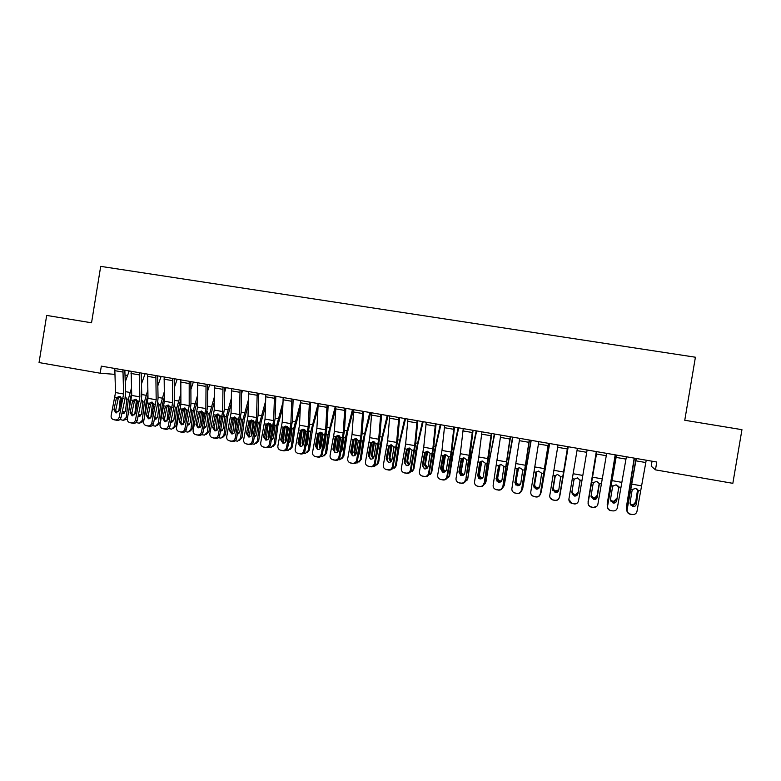 <?xml version="1.0" encoding="UTF-8"?>
<svg xmlns="http://www.w3.org/2000/svg" width="781" height="781" viewBox="0 0 781 781"><rect width="100%" height="100%" fill="white"/><g stroke="black" fill="none" stroke-linecap="round" stroke-linejoin="round"><path stroke-width="1.17" d="M128.806 370.887L128.435 373.123M652.047 461.21L651.208 466.169L655.464 469.859L732.842 483.332L741.95 429.667L684.761 420.266L695.412 357.22L100.7 266.37L91.543 322.797L46.675 315.426L39.05 362.569L100.183 373.211L114.817 374.353M655.464 469.859L656.782 462.02L101.325 366.143L100.183 373.211M125.009 375.144L127.625 375.349M646.229 460.204L636.984 511.36C636.369 513.634 634.855 514.679 632.425 514.474L630.189 514.21L632.425 514.474M636.037 458.447L627.163 509.563C626.977 511.575 627.836 513.019 629.711 513.908L630.462 514.113M636.29 458.486L627.163 509.563M630.189 514.21L629.437 514.005C627.563 513.127 626.713 511.682 626.899 509.681M636.33 504.135L638.126 491.288L636.33 504.135C635.841 505.961 634.621 506.791 632.688 506.625L630.042 502.993L632.024 490.81L632.6 489.453L635.666 488.291L638.184 490.448L638.302 491.932M634.192 458.125L626.342 507.513L626.918 511.018M634.436 458.164L626.421 508.47M638.057 490.117L637.452 490.566L635.5 503.257L637.716 490.634M635.5 503.257L633.518 505.532L630.374 504.946M630.013 503.755L631.79 504.711L633.411 504.585L635.392 502.32M637.452 490.566L637.355 489.131M626.382 456.778L617.371 507.787C616.756 510.061 615.243 511.096 612.831 510.891L610.693 510.647L612.831 510.891M616.355 455.05L607.608 506.01C607.433 508.031 608.282 509.476 610.176 510.344L610.879 510.54M616.512 455.069L607.608 506.01M610.693 510.647L609.99 510.452C608.106 509.593 607.257 508.148 607.433 506.137M616.736 500.592L618.64 487.813L616.736 500.592C616.238 502.408 615.038 503.237 613.114 503.081L610.488 499.459L612.489 487.324L613.065 485.967L616.111 484.806L618.611 486.963L618.728 488.437M606.681 453.38L597.885 504.233C597.27 506.498 595.766 507.533 593.375 507.338L591.334 507.113L593.375 507.338M596.811 451.672L588.2 502.476C588.015 504.506 588.874 505.942 590.778 506.801L591.442 506.976M596.879 451.682L588.2 502.476M591.334 507.113L590.68 506.928C588.776 506.078 587.927 504.643 588.103 502.622M597.28 497.067L599.281 484.357L597.28 497.067C596.782 498.883 595.581 499.703 593.667 499.547L591.08 495.945L593.091 483.859L593.667 482.512L596.694 481.35L599.173 483.498L599.281 484.962M596.782 506.342L593.257 507.465M615.184 454.845L607.208 504.038L607.384 506.889M615.33 454.874L607.198 504.975M618.484 486.622L618.386 487.188M616.209 499.772L614.159 502.066L612.626 502.163L610.605 500.914M610.459 499.781L612.607 501.236L614.139 501.138L616.18 498.854M618.21 487.129L618.21 486.153M596.303 451.584L588.103 502.661M596.372 451.594L588.103 501.5M599.212 483.615L597.094 495.408L599.193 483.761M597.045 496.306L594.946 498.62L593.492 498.698L591.041 496.579M591.119 495.691L593.56 497.79L595.015 497.712L597.094 495.408M587.117 450.002L578.545 500.709C577.93 502.974 576.427 503.999 574.055 503.804L572.131 503.452L574.055 503.804M577.384 448.323L568.919 498.961C568.734 501.002 569.603 502.437 571.507 503.286L572.131 503.452M572.112 503.589L568.871 499.489M571.799 492.46L573.82 480.413L574.396 479.075L577.413 477.913L579.873 480.051L579.971 481.516L577.95 493.572C577.462 495.379 576.261 496.199 574.367 496.052L571.78 492.655L573.879 480.159M577.95 493.572L580.01 481.203M578.389 501.324C577.618 503.286 576.163 504.165 574.025 503.94M567.689 446.644L559.372 497.38C558.757 499.625 557.273 500.65 554.92 500.455L554.871 500.299C557.224 500.494 558.718 499.469 559.333 497.214M567.748 446.654L559.821 495.896M558.024 444.975L549.785 495.476C549.59 497.517 550.459 498.961 552.372 499.791L554.871 500.299M552.958 499.947L554.92 500.455M553.016 500.104L550.097 497.751M554.93 476.244L552.714 489.209L554.891 476.43M552.714 489.209L552.782 490.527M554.695 477.006L555.271 475.668L557.488 474.467L560.699 476.635L558.766 490.107C558.269 491.903 557.078 492.723 555.193 492.567L552.655 489.004M573.957 479.915L572.112 490.898C571.995 492.694 572.844 493.856 574.64 494.363L576.017 494.305L578.145 491.991L578.018 492.87L580.019 480.989M578.018 492.87L575.87 495.193L574.494 495.252C572.688 494.744 571.838 493.582 571.956 491.776L573.928 479.983M580.019 480.901L578.145 491.991M568.158 446.732L559.723 496.335M568.226 446.742L559.928 495.437M558.62 490.653L555.623 491.835C553.827 491.327 552.987 490.175 553.094 488.369L555.174 475.795M555.32 475.6L553.338 487.51C553.221 489.306 554.061 490.448 555.847 490.956L558.815 489.804M548.399 443.315L540.374 493.924C539.759 496.16 538.285 497.175 535.951 496.98L535.815 496.814C538.158 497.009 539.642 495.984 540.267 493.738M548.545 443.344L540.374 493.924M538.802 441.655L530.777 492.01C530.582 494.061 531.451 495.496 533.364 496.325L535.815 496.814M533.921 496.462L535.951 496.98M534.067 496.638L531.744 495.261M536.127 472.505L533.784 485.782L535.971 473.061M533.784 485.782L534.204 487.91M535.698 473.608L536.274 472.28L538.509 471.08L541.663 473.237L539.71 486.661C539.212 488.447 538.031 489.267 536.157 489.121L533.638 485.567M549.512 443.51L540.94 493.006M549.658 443.53L541.243 492.04M540.198 494.607L540.96 492.918M539.163 487.949L536.879 488.437C535.102 487.93 534.263 486.778 534.37 484.981L536.498 472.007M536.859 471.685L534.682 484.142C534.575 485.928 535.415 487.08 537.182 487.578L539.651 486.944M529.245 440.006L521.513 490.488C520.898 492.713 519.433 493.729 517.11 493.533L516.895 493.358C519.219 493.543 520.702 492.528 521.317 490.292M529.479 440.054L521.513 490.488M519.716 438.366L511.897 488.574C511.701 490.634 512.57 492.059 514.484 492.87L516.895 493.358M515.011 493.006L517.11 493.533M515.235 493.192L513.381 492.294M517.344 469.156L514.991 482.385L517.188 469.703M514.991 482.385L515.733 484.942M516.837 470.24L517.403 468.912L519.668 467.721L522.762 469.869L520.79 483.244C520.292 485.021 519.111 485.841 517.256 485.684L514.767 482.15M530.992 440.308L522.235 489.912M531.226 440.347L522.684 488.672M521.083 491.698L522.323 489.531M519.892 484.913L518.272 485.06C516.495 484.562 515.665 483.41 515.763 481.623L517.627 468.649M518.545 467.995L516.163 480.793C516.056 482.58 516.885 483.722 518.652 484.22L520.585 483.927M510.227 436.725L502.788 487.08C502.163 489.296 500.709 490.302 498.405 490.117L498.112 489.921C500.416 490.107 501.89 489.091 502.505 486.866M510.54 436.784L502.788 487.08M500.758 435.095L493.153 485.167C492.957 487.217 493.817 488.652 495.73 489.453L498.112 489.921M496.238 489.58L498.405 490.117M496.54 489.775L494.988 489.111M498.688 465.827L496.316 479.007L498.532 466.374M496.316 479.007L497.302 481.799M498.093 466.892L498.668 465.574L500.943 464.383L503.989 466.521L501.998 479.846C501.5 481.613 500.328 482.433 498.483 482.287L496.013 478.763M491.337 433.465L484.181 483.693C483.566 485.899 482.111 486.905 479.827 486.719L479.446 486.504C481.74 486.69 483.205 485.684 483.829 483.468M491.737 433.533L488.808 456.524L484.181 483.693M481.936 431.844L478.812 456.992L474.536 481.77C474.34 483.829 475.19 485.255 477.113 486.046L479.446 486.504M480.647 461.669L479.495 463.572L477.777 475.649L480.012 463.065M477.591 486.172L479.827 486.719M477.972 486.378L476.625 485.85M477.777 475.649L478.919 478.577M479.495 463.572L480.061 462.254L482.346 461.063L485.343 463.201L483.341 476.469C482.834 478.236 481.672 479.046 479.837 478.899L477.396 475.395M472.573 430.224L465.71 480.325C465.085 482.521 463.641 483.527 461.366 483.341L460.917 483.117C463.192 483.302 464.646 482.297 465.271 480.09M473.052 430.311L470.338 453.253L465.71 480.325M463.25 428.613L460.331 453.712L456.045 478.402C455.84 480.461 456.7 481.887 458.613 482.668L460.917 483.117M462.401 458.213L461.015 460.273L458.896 472.046L459.355 472.32L461.61 459.784M459.072 482.785L461.366 483.341M459.531 483.009L458.32 482.56M459.355 472.32L460.605 475.317M461.015 460.273L461.581 458.964L463.875 457.773L466.833 459.892L464.802 473.12C464.305 474.877 463.143 475.688 461.317 475.541L458.896 472.046M453.946 427.012L451.135 452.082L446.849 476.732L447.357 476.986C446.732 479.173 445.297 480.178 443.042 479.993L442.515 479.759C444.779 479.934 446.224 478.929 446.849 476.732M454.513 427.109L451.984 450.012L447.357 476.986M444.682 425.411L441.968 450.461L437.682 475.063C437.477 477.123 438.326 478.538 440.24 479.309L442.515 479.759M444.262 454.815L442.661 456.992L440.533 468.727L441.07 469.01L443.335 456.524M440.679 479.417L443.042 479.993M441.216 479.661L440.103 479.27M441.07 469.01L442.378 472.046M442.661 456.992L443.227 455.684L445.531 454.503L448.44 456.621L446.4 469.791C445.892 471.548 444.74 472.349 442.925 472.202L440.533 468.727M435.447 423.819L432.84 448.841L428.544 473.393L429.13 473.667C428.505 475.844 427.08 476.849 424.835 476.664L424.229 476.41C426.485 476.595 427.92 475.59 428.544 473.393M436.091 423.927L433.758 446.781L429.13 473.667M426.241 422.228L423.741 447.23L419.446 471.744C419.231 473.803 420.08 475.209 421.994 475.98L424.229 476.41M426.231 451.477L424.425 453.741L422.287 465.427L422.902 465.73L425.176 453.283M422.414 476.078L424.835 476.664M422.902 465.73L424.249 468.785M424.425 453.741L425.001 452.433L427.305 451.252L430.175 453.361L428.115 466.482C427.607 468.229 426.465 469.039 424.659 468.893L422.287 465.427M417.074 420.647L414.662 445.619L410.367 470.084L411.031 470.367C410.406 472.544 408.98 473.54 406.755 473.364L406.071 473.091C408.307 473.276 409.742 472.271 410.367 470.084M417.796 420.774L415.648 443.579L411.031 470.367M407.936 419.065L405.632 444.018L401.327 468.444C401.122 470.504 401.961 471.909 403.865 472.661L406.071 473.091M408.307 448.177L406.325 450.51L404.167 462.157L404.861 462.459L407.145 450.071M404.265 472.759L406.755 473.364M404.948 473.032L404.041 472.739M404.861 462.459L406.227 465.535M406.325 450.51L406.891 449.212L409.205 448.03L412.036 450.129L409.957 463.201C409.449 464.939 408.307 465.74 406.52 465.603L404.167 462.157M398.827 417.493L396.621 442.417L392.316 466.804L393.048 467.097C392.423 469.254 391.008 470.25 388.792 470.074L388.04 469.801C390.266 469.977 391.691 468.971 392.316 466.804M399.618 417.63L397.666 440.396L393.048 467.097M389.748 415.931L387.64 440.826L383.334 465.164C383.12 467.223 383.969 468.629 385.863 469.371L388.04 469.801M390.48 444.926L388.342 447.298L386.175 458.896L386.937 459.218L389.241 446.869M386.244 469.469L388.792 470.074M387.005 469.752L386.204 469.508M386.937 459.218L388.303 462.293M388.342 447.298L388.909 446L391.232 444.819L394.014 446.908L391.916 459.941C391.418 461.678 390.275 462.469 388.499 462.332L386.175 458.896M380.698 414.369L378.697 439.234L374.382 463.533L375.192 463.836C374.568 465.993 373.152 466.989 370.955 466.813L370.126 466.521C372.332 466.696 373.757 465.701 374.382 463.533M381.577 414.516L379.81 437.233L375.192 463.836M371.688 412.817L369.774 437.653L365.469 461.913C365.244 463.973 366.084 465.369 367.978 466.111L370.126 466.521M372.762 441.704L370.477 444.106L368.3 455.665L369.13 456.006L371.453 443.696M368.349 466.198L370.955 466.813M369.179 466.491L368.476 466.286M369.13 456.006L370.497 459.062M370.477 444.106L371.043 442.817L373.367 441.646L376.12 443.725L374.011 456.7C373.503 458.427 372.371 459.228 370.604 459.091L368.3 455.665M362.706 411.265L360.89 436.081L356.575 460.292L357.454 460.605C356.829 462.762 355.423 463.748 353.237 463.572L352.338 463.27C354.535 463.445 355.941 462.45 356.575 460.292M363.643 411.421L362.062 434.099L357.454 460.605M353.744 409.713L352.026 434.509L347.711 458.681C347.496 460.731 348.326 462.127 350.21 462.86L352.338 463.27M355.15 438.512L352.739 440.943L350.542 452.453L351.45 452.804L353.773 440.543M350.571 462.948L353.237 463.572M351.47 463.25L350.845 463.074M351.45 452.804L352.504 455.782L350.542 452.453M352.739 440.943L353.305 439.654L355.628 438.483L358.342 440.552L356.214 453.478C355.706 455.206 354.584 455.997 352.827 455.86M344.821 408.18L343.201 432.938L338.886 457.07L339.833 457.402C339.208 459.54 337.802 460.526 335.635 460.36L334.668 460.038C336.845 460.214 338.251 459.218 338.886 457.07M345.846 408.356L344.441 430.975L339.833 457.402M335.928 406.637L334.405 431.385L330.08 455.469C329.855 457.52 330.685 458.916 332.56 459.638L334.668 460.038M337.646 435.359L336.23 437.409L335.108 437.79L332.911 449.27L333.877 449.631L336.23 437.409M332.911 459.716L335.635 460.36M333.877 460.038L333.321 459.882M333.877 449.631L335.225 452.668M335.108 437.79L335.684 436.511L337.997 435.339L340.682 437.399L338.544 450.286C338.036 452.004 336.914 452.795 335.166 452.658L332.911 449.27M327.063 405.114L325.628 429.823L321.313 453.868L322.328 454.21C321.704 456.348 320.308 457.324 318.15 457.158L317.115 456.826C319.283 457.002 320.679 456.016 321.313 453.868M328.157 405.3L326.936 427.881L322.328 454.21M318.228 403.582L316.891 428.271L312.566 452.277C312.341 454.327 313.161 455.714 315.036 456.436L317.115 456.826M320.249 432.225L318.785 434.295L317.603 434.666L315.387 446.097L316.432 446.468L318.785 434.295M315.368 456.514L318.15 457.158M316.412 456.836L315.905 456.709M316.432 446.468L317.76 449.495M317.603 434.666L318.17 433.387L320.493 432.225L323.139 434.275L320.981 447.113C320.474 448.821 319.361 449.612 317.633 449.475L315.387 446.097M309.432 402.069L308.183 426.729L303.858 450.696L304.941 451.047C304.307 453.175 302.921 454.151 300.783 453.986L299.679 453.644C301.827 453.81 303.223 452.824 303.858 450.696M310.594 402.264L309.549 424.805L304.941 451.047M300.656 400.555L299.494 425.186L295.169 449.114C294.945 451.154 295.755 452.541 297.62 453.253L299.679 453.644M302.95 429.12L301.466 431.21L300.216 431.561L297.991 442.954L299.103 443.335L301.466 431.21M297.942 453.322L300.783 453.986M299.103 443.335L300.392 446.341M300.216 431.561L300.783 430.292L303.096 429.12L305.722 431.171L303.545 443.959C303.038 445.658 301.925 446.449 300.207 446.322L297.991 442.954M291.909 399.042L290.844 423.653L286.51 447.533L287.672 447.894C287.037 450.022 285.661 450.998 283.532 450.832L282.361 450.481C284.489 450.647 285.875 449.661 286.51 447.533M293.139 399.257L292.27 421.75L287.672 447.894M283.191 397.539L282.224 422.13L277.89 445.961C277.655 448.011 278.466 449.387 280.32 450.09L282.361 450.481M285.768 426.045L284.264 428.134L282.937 428.476L280.701 439.83L281.882 440.22L284.264 428.134M280.633 450.159L283.532 450.832M281.814 450.51L280.32 450.09M281.882 440.22L283.152 443.208M282.937 428.476L283.503 427.207L285.826 426.045L288.414 428.086L286.217 440.826C285.719 442.524 284.606 443.305 282.898 443.178L280.701 439.83M274.502 396.035L273.623 420.598L269.289 444.399L270.509 444.77C269.875 446.888 268.508 447.855 266.389 447.698L265.149 447.328C267.268 447.493 268.654 446.517 269.289 444.399M275.81 396.26L275.107 418.714L270.509 444.77M265.843 394.542L265.052 419.085L260.717 442.837C260.483 444.877 261.293 446.254 263.138 446.947L265.149 447.328M265.774 425.411L266.341 424.151L268.654 422.99L267.17 425.089L265.774 425.411L263.529 436.716L264.779 437.126L267.17 425.089M263.431 447.015L266.389 447.698M264.681 447.386L263.138 446.947M264.779 437.126L266.018 440.094M268.654 422.99L271.212 425.02L271.261 426.387L269.015 437.711C268.508 439.41 267.405 440.191 265.706 440.054L263.529 436.716M257.213 393.058L256.519 417.571L252.175 441.285L253.464 441.665C252.829 443.774 251.462 444.74 249.364 444.584L248.055 444.204C250.164 444.369 251.541 443.393 252.175 441.285M258.589 393.292L258.062 415.697L253.464 441.665M248.612 391.564L248.007 416.058L243.662 439.732C243.428 441.773 244.228 443.139 246.064 443.833L248.055 444.204M251.716 419.963L250.184 422.052L248.729 422.365L246.474 433.631L247.782 434.051L250.184 422.052M246.357 443.891L249.364 444.584M247.665 444.272L246.064 443.833M247.782 434.051L248.993 436.999M248.729 422.365L249.295 421.105L251.609 419.953L254.137 421.974L251.921 434.617C251.404 436.306 250.31 437.087 248.622 436.96L246.474 433.631M240.04 390.09L239.523 414.555L235.179 438.18L236.526 438.58C235.891 440.679 234.534 441.646 232.445 441.49L231.078 441.099C233.168 441.265 234.534 440.289 235.179 438.18M241.485 390.334L241.124 412.7L236.526 438.58M231.498 388.616L231.069 413.051L226.715 436.647C226.48 438.678 227.271 440.045 229.106 440.728L231.078 441.099M234.847 416.947L233.314 419.046L231.791 419.338L229.526 430.575L230.893 431.005L233.314 419.046M229.38 440.796L232.445 441.49M230.756 441.177L229.106 440.728M230.893 431.005L232.074 433.924M231.791 419.338L232.357 418.089L234.661 416.937L237.17 418.948L234.935 431.551C234.427 433.23 233.334 434.011 231.654 433.885L229.526 430.575M222.985 387.142L222.634 411.558L218.289 435.105L219.705 435.515C219.07 437.614 217.714 438.571 215.644 438.414L214.209 438.014C216.288 438.18 217.645 437.204 218.289 435.105M224.489 387.405L224.293 409.722L219.705 435.515M214.492 385.677L214.238 410.064L209.884 433.582C209.64 435.613 210.431 436.969 212.256 437.653L214.209 438.014M217.958 428.867L219.471 415.502L217.928 415.228L218.104 413.959L216.552 416.048L214.97 416.341L212.686 427.529L214.121 427.968L216.552 416.048M212.53 437.711L215.644 438.414M213.965 438.112L212.256 437.653M214.121 427.968L215.273 430.868M214.97 416.341L215.527 415.092L217.831 413.94L220.31 415.941L218.065 428.496C217.548 430.175 216.464 430.946 214.804 430.829L212.686 427.529M206.038 384.223L205.862 408.58L201.508 432.049L202.992 432.479C202.357 434.558 201.01 435.525 198.94 435.359L197.447 434.949C199.516 435.115 200.873 434.148 201.508 432.049M207.609 384.486L207.58 406.755L202.992 432.479M197.603 382.768L197.515 407.106L193.161 430.536C192.917 432.557 193.698 433.914 195.514 434.587L197.447 434.949M198.247 413.354L198.813 412.104L201.449 411.001L199.897 413.081L198.247 413.354L195.963 424.503L197.456 424.952L199.897 413.081M195.777 434.646L198.94 435.359M197.281 435.056L195.514 434.587M197.456 424.952L198.569 427.832M201.449 411.001L203.558 412.954L203.587 414.301L201.303 425.469C200.785 427.139 199.702 427.91 198.052 427.783L195.963 424.503M189.197 381.313L189.197 405.622L184.843 429.023L186.386 429.452C185.751 431.522 184.404 432.489 182.354 432.332L180.801 431.913C182.852 432.069 184.199 431.102 184.843 429.023M190.837 381.597L190.964 403.816L190.232 410.816L186.386 429.452M180.821 379.869L180.899 404.158L176.545 427.51C176.301 429.53 177.082 430.878 178.888 431.551L180.801 431.913M184.921 408.024L183.35 410.132L181.641 410.386L179.337 421.496L180.899 421.955L183.35 410.132M179.142 431.61L182.354 432.332M180.704 432.03L178.888 431.551M180.899 421.955L181.983 424.805M181.641 410.386L182.207 409.146L184.492 408.004L186.923 409.986L184.648 422.453L181.417 424.766L179.337 421.496M172.474 378.424L172.64 402.693L168.276 426.006L169.887 426.446C169.252 428.515 167.915 429.472 165.875 429.316L164.254 428.886C166.294 429.042 167.642 428.076 168.276 426.006M174.183 378.717L174.466 400.897L173.753 407.877L169.887 426.446M164.156 376.989L164.4 401.229L160.037 424.503C159.793 426.524 160.564 427.861 162.36 428.525L164.254 428.886M168.53 405.066L166.919 407.194L165.142 407.438L162.829 418.509L164.449 418.987L166.919 407.194M162.604 428.584L165.875 429.316M164.235 429.013L162.36 428.525M164.449 418.987L165.494 421.808M165.142 407.438L165.699 406.208L167.993 405.066L170.385 407.038L168.1 419.465L164.879 421.769L162.829 418.509M155.858 375.554L156.19 399.774L151.826 423.009L153.496 423.458C152.851 425.518 151.524 426.475 149.503 426.319L147.814 425.879C149.854 426.035 151.182 425.079 151.826 423.009M157.625 375.866L158.065 397.998L157.371 404.948L153.496 423.458M147.589 374.128L147.999 398.32L143.636 421.515C143.382 423.527 144.153 424.864 145.94 425.528L147.814 425.879M152.246 402.137L150.577 404.285L148.751 404.509L146.428 415.541L148.107 416.029L150.577 404.285M146.184 425.577L149.503 426.319M148.107 416.029L149.112 418.821M148.751 404.509L149.308 403.279L151.592 402.147L153.964 404.109L151.66 416.488L148.458 418.792L146.428 415.541M512.6 437.135L503.647 486.817M512.912 437.194L504.253 485.323M502.105 488.662L503.813 486.163M500.865 481.711L499.781 481.711C498.024 481.213 497.194 480.071 497.292 478.284L499.391 465.398L498.893 465.31M500.123 464.685L497.761 477.474C497.663 479.251 498.493 480.393 500.24 480.891L501.656 480.803M494.334 433.982L485.167 483.712M494.724 434.051L489.863 457.803L485.948 481.994M482.062 478.431L481.418 478.382C479.671 477.884 478.851 476.752 478.948 474.965L481.535 461.2M483.283 485.538L485.431 482.824M481.809 461.425L479.485 474.174C479.397 475.951 480.217 477.084 481.955 477.572L482.883 477.601M476.185 430.848L470.162 460.185L467.77 478.685L466.804 480.608M476.654 430.936L471.636 454.581L467.77 478.685M463.465 475.112L463.182 475.082C461.444 474.584 460.624 473.452 460.722 471.675L463.387 457.822M464.627 482.355L467.175 479.495M463.621 458.193L461.337 470.904C461.249 472.671 462.059 473.794 463.787 474.292L464.285 474.331M458.154 427.734L451.974 456.944L449.036 476.195L449.7 475.404L448.567 477.503M458.711 427.832L453.536 451.369L449.7 475.404M445.053 471.792C443.335 471.294 442.524 470.162 442.612 468.405L444.467 456.163L445.326 454.513M446.146 479.134L449.036 476.195M445.56 454.972L443.305 467.643C443.217 469.41 444.038 470.533 445.746 471.021L445.853 471.041M440.25 424.649L433.914 453.722L431.024 472.925L431.766 472.144L430.448 474.389M440.875 424.757L435.544 448.187L431.766 472.144M426.787 468.463L424.63 465.154L426.455 452.951L427.363 451.252M427.832 475.883L431.024 472.925M427.617 451.779L425.401 464.412L427.578 467.721M405.798 457.354L404.88 463.641M422.462 421.574L415.97 450.53L413.129 469.664L413.94 468.903L412.456 471.275M423.165 421.701L417.689 445.024L413.94 468.903M408.678 465.144L406.774 461.932L408.561 449.758L409.488 448.04M409.664 472.632L413.129 469.664M412.261 463.699L412.807 460.731M409.791 448.606L407.614 461.2L409.459 464.383M388.684 449.827L387.083 460.858M404.792 418.528L398.144 447.347L395.352 466.433L396.24 465.691L394.59 468.161M405.573 418.665L399.94 441.88L396.24 465.691M390.705 461.835L389.026 458.72L390.793 446.595L391.72 444.867M391.652 469.381L395.352 466.433M394.18 460.995L395.703 452.804M392.082 445.453L389.934 458.008L391.476 461.044M371.512 443.423L369.433 457.969M387.239 415.502L380.435 444.194L377.701 463.221L378.648 462.489L376.842 465.056M388.089 415.648L382.309 438.756L378.648 462.489M372.879 458.535L371.405 455.538L373.133 443.442L374.05 441.724M373.777 466.13L374.782 466.14L377.701 463.221M376.266 458.115L378.58 445.795M374.49 442.319L372.381 454.845L373.63 457.686M354.066 439.693L351.909 455.03M369.803 412.485L362.853 441.06L360.158 460.029L361.183 459.316L359.231 461.952M370.731 412.651L364.805 435.652L361.183 459.316M355.17 455.245L353.9 452.375L355.599 440.318L356.478 438.619M360.158 460.029L357.229 462.948L356.038 462.899M362.853 441.06L361.222 440.767L359.485 453.38L358.489 455.157M357.015 439.205L354.945 451.691L355.921 454.317M336.699 436.257L334.512 452.072M352.475 409.498L345.378 437.946L342.732 456.856L343.825 456.163L341.736 458.857M353.481 409.674L347.408 432.567L343.825 456.163M337.597 451.955L336.504 449.231L338.173 437.204L339.022 435.544M342.732 456.856L339.803 459.775L338.417 459.677M345.378 437.946L343.757 437.653L342.058 450.237L340.828 452.17M339.657 436.11L337.617 448.567L338.339 450.93M319.439 432.908L317.232 449.095M335.264 406.53L328.02 434.851L325.423 453.712L326.585 453.029L324.359 455.772M335.674 409.185L330.129 429.511L326.585 453.029M320.151 448.685L319.224 446.107L320.864 434.119L321.665 432.508M326.263 433.728L324.74 447.103L323.305 449.173M325.423 453.712L322.494 456.621L320.923 456.485M322.416 433.045L320.405 445.453L320.884 447.493M323.373 448.792L323.949 448.704M302.286 429.638L300.07 446.117M318.16 403.572L310.779 431.776L308.231 450.578L309.452 449.915L307.109 452.697M317.847 409.039L312.956 426.465L309.452 449.915M302.823 445.404L302.062 443.003L304.414 429.491M308.934 430.399L307.538 443.998L305.888 446.156M308.231 450.578L305.293 453.488L303.536 453.312M305.186 430.146L303.545 443.969M305.986 445.687L306.708 445.639M285.231 426.416L283.015 443.13M300.412 403.269L293.646 428.72L291.147 447.474L292.436 446.82L289.985 449.631M300.197 408.531L294.925 428.144L292.436 446.82M285.612 442.134L285.006 439.928L287.271 426.504M291.713 427.139L292.045 428.984L290.454 440.914L288.599 443.139M291.147 447.474L288.209 450.383L286.266 450.159M288.062 427.305L286.344 440.211M288.716 442.583L289.595 442.583M268.293 423.243L266.087 440.103M282.888 402.479L276.63 425.694L274.18 444.389L275.527 443.745L272.969 446.586M282.712 407.721L277.968 425.128L275.527 443.745M268.518 438.863L268.068 436.862L270.236 423.556M274.6 423.917L275.029 425.948L273.477 437.838L271.437 440.123M274.18 444.389L271.232 447.288L269.113 447.025M271.046 424.552L269.709 434.207M271.563 439.469L272.589 439.537M251.462 420.11L249.285 436.999M259.185 393.39L258.531 395.508M265.53 401.434L259.722 422.677L257.31 441.314L258.726 440.699L256.07 443.549M265.384 406.667L261.127 422.13L258.726 440.699M251.55 435.573L251.238 433.826L253.298 420.627M257.593 420.744L258.14 422.931L256.607 434.792L254.372 437.106M257.31 441.314L254.372 444.213L252.068 443.911M254.128 421.955L253.522 426.582M254.528 436.354L255.699 436.511M234.73 417.015L232.592 433.885M242.579 390.529L241.417 394.2M248.309 400.194L242.92 419.68L240.558 438.268L242.042 437.663L239.298 440.523M248.212 405.417L244.394 419.143L242.042 437.663M240.694 417.61L241.349 419.944L239.855 431.766L237.434 434.09M240.558 438.268L237.629 441.167L235.14 440.816M234.7 432.254L236.116 418.47L234.564 418.196M237.609 433.221L238.927 433.494M217.928 415.228L216.005 430.761M226.07 387.679L224.44 392.745M231.235 398.779L226.236 416.712L223.913 435.242L225.455 434.646L222.624 437.516M231.166 403.992L227.769 416.185L225.455 434.646M223.913 414.506L224.674 416.966L223.2 428.759L220.603 431.083M223.913 435.242L220.984 438.131L218.329 437.741M220.808 430.097L222.263 430.497M201.576 411.021L199.526 427.627M209.669 384.848L207.6 391.164M214.287 397.236L209.65 413.754L207.375 432.235L208.976 431.649L206.067 434.519M214.267 402.44L211.251 413.247L208.976 431.649M207.229 411.441L208.097 414.008L206.662 425.772L203.89 428.076M207.375 432.235L204.446 435.115L201.635 434.675M201.361 425.147L202.933 412.553L201.4 412.28M204.124 426.953L205.715 427.519M185.156 408.121L183.164 424.474M193.376 382.036L190.886 389.465M197.476 395.567L193.18 410.816L190.945 429.247L192.604 428.671L189.568 431.581M197.495 400.76L194.83 410.318L192.604 428.671M190.652 408.404L191.657 410.542L190.222 422.794L187.294 425.069M190.945 429.247L188.026 432.118L185.058 431.62M185.282 419.397L186.503 409.625L184.98 409.351M187.547 423.8L189.275 424.552M168.823 405.251L166.909 421.301M177.189 379.244L174.29 387.688M180.801 393.809L176.809 407.897L174.622 426.27L176.34 425.723L173.177 428.662M180.85 398.984L178.527 407.418L176.34 425.723M174.173 405.398L175.295 407.623L173.89 419.846L170.795 422.082M174.622 426.27L171.703 429.15L168.608 428.574M169.301 413.715L170.17 406.716L168.667 406.442M171.098 420.627L172.943 421.613M152.607 402.41L150.762 418.089M161.101 376.462L157.821 385.824M164.235 391.964L160.544 404.997L158.397 423.322L160.173 422.785L156.883 425.752M164.332 397.129L162.311 404.529L160.173 422.785M157.801 402.42L159.041 404.734L157.664 416.917L155.312 419.212L154.413 419.085M158.397 423.322L155.487 426.192L152.266 425.547M153.379 408.297L153.916 403.943M154.755 417.435L156.717 418.675M139.35 372.713L139.848 396.875L135.474 420.032L137.202 420.49C136.568 422.55 135.24 423.497 133.229 423.351L131.491 422.892C133.512 423.048 134.84 422.091 135.474 420.032M141.176 373.025L141.781 395.118L141.107 402.049L137.202 420.49M131.14 371.287L131.716 395.43L127.342 418.548C127.088 420.559 127.85 421.886 129.626 422.55L131.491 422.892M136.06 399.228L134.352 401.385L132.458 401.6L130.124 412.602L131.872 413.09L134.352 401.385M129.861 422.599L133.229 423.351M131.872 413.09L132.838 415.863M132.458 401.6L133.014 400.38L135.289 399.237L137.641 401.2L135.328 413.539L132.145 415.834L130.124 412.602M136.48 399.618L134.722 414.809M145.12 373.699L141.468 383.891M147.804 390.041L144.378 402.117L142.279 420.393L143.977 419.895M147.931 395.196L146.213 401.659L144.26 418.548M141.537 399.472L142.884 401.854L141.537 413.998L139.194 416.293L138.13 416.107M142.279 420.393L139.379 423.253L136.031 422.521M137.534 403.113L137.71 401.59M143.724 421.096L140.707 422.863M138.54 414.203L140.6 415.765M122.949 369.882L123.603 393.995L119.239 417.074L121.026 417.542C120.381 419.592 119.063 420.539 117.062 420.393L115.266 419.934C117.267 420.08 118.595 419.124 119.239 417.074M124.843 370.204L125.585 392.247L124.94 399.169L121.026 417.542M114.787 368.466L115.52 392.56L111.156 415.599C110.892 417.601 111.654 418.938 113.421 419.582L115.266 419.934M119.981 396.328L118.224 398.505L116.271 398.71L113.928 409.674L115.734 410.171L118.224 398.505M113.645 419.631L117.062 420.393M115.734 410.171L116.672 412.915M116.271 398.71L116.828 397.49L119.395 396.397L121.426 398.31L121.445 399.638L119.102 410.601L115.93 412.885L113.928 409.674M120.459 396.855L118.81 411.411M129.226 370.965L125.233 381.909M131.481 388.059L128.318 399.257L126.258 417.474L127.654 417.093M131.638 393.214L130.212 398.808L128.689 412.212M125.38 396.553L126.834 398.993L125.516 411.109L123.173 413.393L121.963 413.129M126.258 417.474L123.369 420.334L119.913 419.514M127.293 418.87L124.628 419.983M122.441 410.904L124.579 412.866M638.184 490.448L640.303 490.829M630.492 489.082L632.6 489.453M631.38 484.054L641.201 485.802M635.861 460.829L645.799 462.547M631.663 481.164L631.097 481.057M618.611 486.963L620.71 487.334M610.967 485.597L613.065 485.967M611.835 480.588L621.588 482.316M616.102 457.402L625.962 459.111M599.173 483.498L601.263 483.869M591.588 482.141L593.667 482.512M592.437 477.152L602.122 478.87M596.479 454.005L606.271 455.704M579.873 480.051L581.943 480.422M572.336 478.704L574.396 479.075M573.166 473.735L582.782 475.434M576.993 450.637L586.726 452.316M560.699 476.635L562.759 476.996M553.221 475.297L555.271 475.668M554.032 470.338L563.579 472.036M557.654 447.288L567.309 448.958M571.956 491.776L572.112 490.898M553.094 488.369L553.338 487.51M541.663 473.237L543.713 473.608M534.233 471.919L536.274 472.28M535.034 466.97L544.513 468.649M538.441 443.969L548.028 445.629M534.37 484.981L534.682 484.142M522.762 469.869L524.793 470.23M515.382 468.551L517.403 468.912M516.163 463.621L525.584 465.291M519.365 440.669L528.883 442.31M526.775 462.616L526.238 462.518M515.763 481.623L516.163 480.793M503.989 466.521L506 466.882M496.657 465.212L498.668 465.574M497.419 460.292L506.771 461.952M500.426 437.389L509.876 439.02M485.343 463.201L487.344 463.553M478.07 461.903L480.061 462.254M478.812 456.992L488.096 458.642M481.613 434.129L491.005 435.759M466.833 459.892L468.815 460.253M459.599 458.603L461.581 458.964M460.331 453.712L469.557 455.352M462.928 430.897L472.251 432.508M448.44 456.621L450.412 456.973M441.255 455.333L443.227 455.684M441.968 450.461L451.135 452.082M444.379 427.685L453.634 429.286M430.175 453.361L432.137 453.712M423.038 452.092L425.001 452.433M423.741 447.23L432.84 448.841M425.957 424.503L435.154 426.094M412.036 450.129L413.979 450.471M404.948 448.86L406.891 449.212M405.632 444.018L414.662 445.619M407.653 421.33L416.79 422.911M394.014 446.908L395.947 447.259M386.976 445.658L388.909 446M387.64 440.826L396.621 442.417M389.485 418.186L398.554 419.758M376.12 443.725L378.043 444.067M369.13 442.476L371.043 442.817M369.774 437.653L378.697 439.234M371.434 415.062L380.435 416.624M358.342 440.552L360.246 440.894M351.401 439.312L353.305 439.654M352.026 434.509L360.89 436.081M353.5 411.958L362.452 413.51M340.682 437.399L342.576 437.741M333.79 436.169L335.684 436.511M334.405 431.385L343.201 432.938M335.693 408.883L344.587 410.415M323.139 434.275L325.023 434.607M316.295 433.055L318.17 433.387M316.891 428.271L325.628 429.823M318.004 405.817L326.839 407.35M305.722 431.171L307.587 431.502M298.918 429.96L300.783 430.292M299.494 425.186L308.183 426.729M300.441 402.781L309.208 404.294M288.414 428.086L290.268 428.418M281.648 426.875L283.503 427.207M282.224 422.13L290.844 423.653M282.986 399.755L291.694 401.268M271.212 425.02L273.067 425.342M264.505 423.819L266.341 424.151M265.052 419.085L273.623 420.598M265.647 396.758L274.307 398.261M254.137 421.974L255.973 422.296M247.46 420.783L249.295 421.105M248.007 416.058L256.519 417.571M248.426 393.78L257.027 395.264M237.17 418.948L238.986 419.27M230.541 417.767L232.357 418.089M231.069 413.051L239.523 414.555M231.322 390.822L239.865 392.296M220.31 415.941L222.116 416.263M213.721 414.77L215.527 415.092M214.238 410.064L222.634 411.558M214.326 387.874L222.81 389.348M203.558 412.954L205.354 413.276M197.017 411.792L198.813 412.104M197.515 407.106L205.862 408.58M197.447 384.955L205.872 386.419M186.923 409.986L188.709 410.308M180.421 408.824L182.207 409.146M180.899 404.158L189.197 405.622M180.675 382.055L189.051 383.5M170.385 407.038L172.162 407.36M163.932 405.886L165.699 406.208M164.4 401.229L172.64 402.693M164.02 379.175L172.337 380.611M153.964 404.109L155.722 404.421M147.55 402.967L149.308 403.279M147.999 398.32L156.19 399.774M147.463 376.305L155.722 377.74M506.908 466.735L506.361 466.638M508.226 459.335L507.504 459.199M497.292 478.284L497.761 477.474M488.476 463.455L487.783 463.328M489.804 456.075L488.886 455.909M480.998 462.118L480.286 461.991M478.948 474.965L479.485 474.174M470.162 460.185L469.332 460.038M471.509 452.834L470.406 452.648M462.742 458.867L461.805 458.701M460.722 471.675L461.337 470.904M463.094 459.462L462.606 459.404M451.974 456.944L450.998 456.768M453.331 449.622L452.053 449.397M444.604 455.635L443.452 455.43M442.612 468.405L443.305 467.643M445.043 456.25L444.467 456.163M433.914 453.722L432.801 453.527M435.281 446.429L433.816 446.176M426.592 452.424L425.577 452.238M424.63 465.154L425.401 464.412M427.1 453.048L426.455 452.951M415.97 450.53L414.721 450.305M417.347 443.257L415.707 442.973M408.697 449.231L407.545 449.026M406.774 461.932L407.614 461.2M409.283 449.866L408.561 449.758M398.144 447.347L396.768 447.103M399.54 440.113L397.724 439.791M390.92 446.058L389.631 445.834M389.026 458.72L389.934 458.008M391.574 446.712L390.793 446.595M380.435 444.194L378.922 443.92M381.841 436.979L379.859 436.628M373.259 442.915L371.844 442.661M371.405 455.538L372.381 454.845M373.992 443.579L373.133 443.442M364.268 433.875L362.111 433.494M355.716 439.791L354.174 439.518M353.9 452.375L354.945 451.691M356.526 440.464L355.599 440.318M346.813 430.79L344.48 430.37M338.29 436.686L336.679 436.394M336.504 449.231L337.617 448.567M339.169 437.36L338.173 437.204M328.02 434.851L326.419 434.568M329.465 427.724L326.966 427.275M320.981 433.601L319.38 433.309M319.224 446.107L320.405 445.453M321.928 434.295L320.864 434.119M310.779 431.776L309.178 431.493M312.234 424.669L309.569 424.2M303.789 430.536L302.198 430.253M302.062 443.003L303.311 442.368M304.805 431.239L303.672 431.053M293.646 428.72L292.065 428.437M295.12 421.642L292.289 421.144M286.705 427.49L285.124 427.207M285.006 439.928L286.315 439.303M287.789 428.203L286.588 428.008M276.63 425.694L275.058 425.411M278.114 418.636L275.127 418.108M269.728 424.464L268.166 424.181M268.068 436.862L269.289 436.325M270.88 425.186L269.611 424.981M259.722 422.677L258.16 422.394M261.215 415.648L258.072 415.092M252.868 421.457L251.306 421.174M251.238 433.826L252.156 433.445M254.089 422.189L252.751 421.974M242.92 419.68L241.368 419.407M244.424 412.68L241.134 412.095M234.515 430.8L235.13 430.556M237.219 419.182L235.999 418.987M226.236 416.712L224.694 416.429M227.749 409.732L224.303 409.117M220.359 416.185L219.363 416.019M209.65 413.754L208.117 413.481M211.182 406.803L207.58 406.169M203.607 413.198L202.826 413.071M193.18 410.816L191.657 410.542M194.713 403.894L190.964 403.23M186.971 410.23L186.395 410.132M176.809 407.897L175.295 407.623M178.351 400.995L174.456 400.311M160.544 404.997L159.041 404.734M162.097 398.125L158.055 397.412M153.867 403.806L152.451 403.552M137.641 401.2L139.399 401.512M131.267 400.067L133.014 400.38M131.716 395.43L139.848 396.875M131.013 373.464L139.223 374.88M144.378 402.117L142.884 401.854M145.949 395.264L141.761 394.522M137.544 400.897L136.343 400.682M121.426 398.31L123.173 398.622M115.1 397.178L116.828 397.49M115.52 392.56L123.603 393.995M114.68 370.633L122.832 372.049M128.318 399.257L126.834 398.993M129.9 392.433L125.565 391.662M121.338 398.007L120.333 397.832M633.411 504.585L633.518 505.532M614.139 501.138L614.159 502.066M595.015 497.712L594.946 498.62M576.017 494.305L575.87 495.193M557.156 490.917L556.931 491.786M538.431 487.549L538.129 488.408M519.834 484.2L519.463 485.04M440.777 479.554L440.24 479.309M404.548 472.935L403.865 472.661M386.624 469.654L385.863 469.371M368.808 466.403L367.978 466.111M351.118 463.172L350.21 462.86M333.536 459.95L332.56 459.638M316.08 456.768L315.036 456.436M298.732 453.595L297.62 453.253M147.629 425.967L145.94 425.528M501.373 480.881L500.953 481.643M289.37 442.612L288.638 442.964M272.452 439.547L271.456 440.006M255.651 436.511L254.391 437.048M238.898 433.523L237.473 434.09M222.185 430.565L220.828 431.073M205.569 427.627L204.29 428.086M189.07 424.708L187.86 425.108M172.689 421.789L171.527 422.15M156.405 418.889L155.312 419.212M131.384 422.999L129.626 422.55M140.238 416.009L139.194 416.293M115.227 420.051L113.421 419.582M124.169 413.139L123.173 413.393"/></g></svg>

